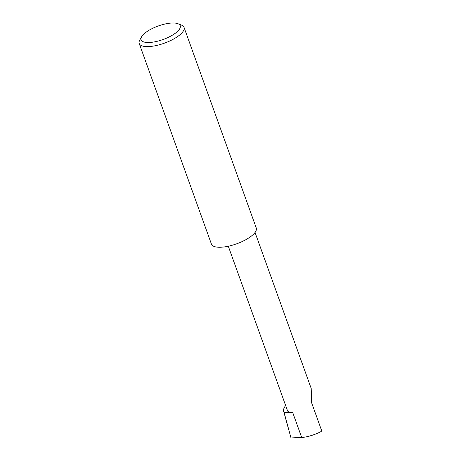 <?xml version="1.0" encoding="UTF-8"?>
<svg xmlns="http://www.w3.org/2000/svg" width="461" height="461" viewBox="0 0 461 461"><rect width="100%" height="100%" fill="white"/><g stroke="black" fill="none" stroke-linecap="round" stroke-linejoin="round"><path stroke-width="0.69" d="M255.048 232.465L311.198 388.439L311.63 402.805L321.79 431.023C317.727 433.893 306.663 437.408 301.673 437.42L291.006 437.95L283.486 410.751C283.406 409.264 284.074 407.593 285.497 405.743L285.722 405.743M176.108 32.639A20.797 7.18 -19.8 0 0 177.958 23.718A20.797 7.18 -19.8 0 0 145.209 32.875A20.797 7.18 -19.8 0 0 141.573 36.822A20.797 7.18 -19.8 0 0 151.876 42.279A20.797 7.18 -19.8 0 0 176.108 32.639M177.958 23.718L181.594 25.142A23.822 8.223 160.2 0 1 184.031 27.36A23.822 8.223 160.2 0 1 179.317 35.29A23.822 8.223 160.2 0 1 155.524 45.685A23.822 8.223 160.2 0 1 139.21 43.495A23.822 8.223 160.2 0 1 139.758 40.084L141.573 36.822M184.031 27.36L256.27 228.005A23.822 8.223 160.2 0 1 251.556 235.94A23.822 8.223 160.2 0 1 227.763 246.335A23.822 8.223 160.2 0 1 211.449 244.146L139.21 43.495M228.293 246.22L287.497 410.676A14.919 5.152 -19.8 0 0 292.747 412.624L284.149 412.687L283.486 410.751M284.149 412.687L291.006 437.95M292.747 412.624L301.673 437.42"/></g></svg>
